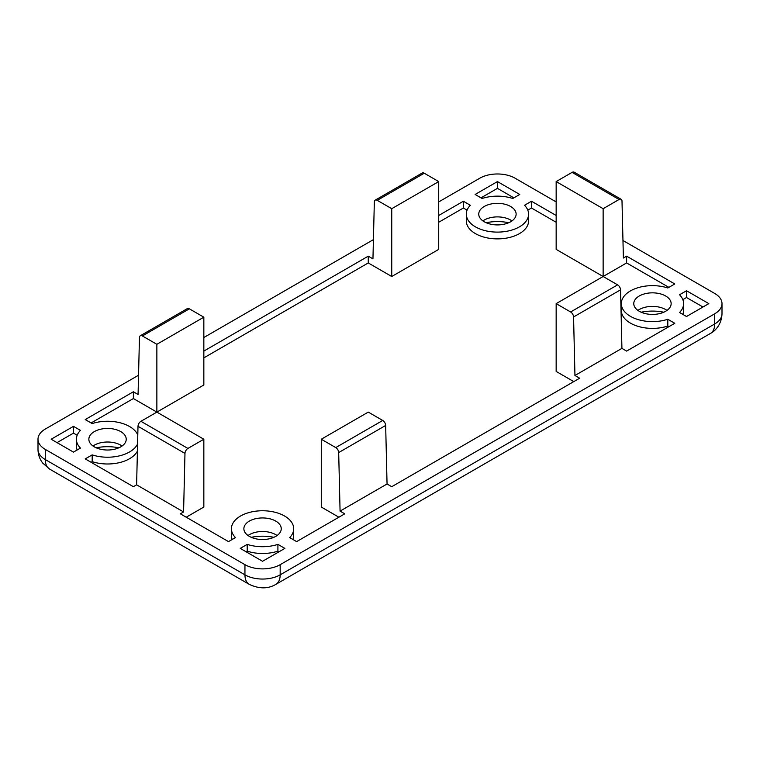 <?xml version="1.0" encoding="UTF-8"?>
<svg xmlns="http://www.w3.org/2000/svg" width="760" height="760" viewBox="0 0 760 760"><rect width="100%" height="100%" fill="white"/><g stroke="black" fill="none" stroke-linecap="round" stroke-linejoin="round"><path stroke-width="1.14" d="M556.158 215.479L531.496 201.239L524.533 205.266A31.141 17.983 180 0 1 528.58 214.13L528.58 220.903A31.141 17.983 180 0 1 509.361 237.519A31.141 17.983 180 0 1 475.418 233.614A31.141 17.983 180 0 1 466.298 220.903L466.298 214.13A31.141 17.983 180 0 1 470.345 205.266L463.381 201.239L438.719 215.479M528.58 214.13A31.141 17.983 180 0 1 509.361 230.736A31.141 17.983 180 0 1 475.418 226.841A31.141 17.983 180 0 1 466.298 214.13M556.158 181.583L556.158 249.384L603.136 276.507L556.158 303.63L570.627 311.98L617.605 284.858A4.151 2.394 60 0 1 620.54 289.845L621.927 348.374L626.62 351.091L674.775 323.285L667.812 319.266L667.812 326.049A31.141 17.983 180 0 1 630.439 323.123A31.141 17.983 180 0 1 621.319 310.403L621.319 303.63A31.141 17.983 180 0 1 667.812 287.983L674.775 283.964L626.62 256.167L623.39 258.029L622.003 201.105A4.151 2.394 120 0 0 621.148 199.291A4.151 2.394 120 0 0 619.067 199.5L572.09 172.377L556.158 181.583L603.136 208.696L603.136 276.507L626.62 262.941L626.62 256.167M667.812 319.266A31.141 17.983 180 0 1 630.439 316.341A31.141 17.983 180 0 1 621.319 303.63M251.237 537.311A34.048 19.655 180 0 1 273.875 537.311M96.225 447.811A34.048 19.655 180 0 1 118.854 447.811M486.124 222.708A34.048 19.655 180 0 1 508.763 222.708M641.145 312.208A34.048 19.655 180 0 1 663.774 312.208M203.841 317.186L156.864 344.308L142.395 335.958A4.151 2.394 -120 0 0 140.325 335.749L187.302 308.626A4.151 2.394 60 0 1 189.373 308.835L203.841 317.186L203.841 384.987L156.864 412.11L203.841 439.233L187.91 448.428A4.151 2.394 120 0 0 184.975 453.425L137.997 426.303L136.61 484.832L183.578 511.955L180.348 513.817L228.504 541.614L235.467 537.596A31.141 17.983 180 0 1 231.42 528.732A31.141 17.983 180 0 1 250.638 512.126A31.141 17.983 180 0 1 284.582 516.021A31.141 17.983 180 0 1 293.702 528.732A31.141 17.983 180 0 1 289.655 537.596L296.618 541.614L344.764 513.817L340.072 511.1L387.049 483.987L385.662 425.457L338.684 452.57L340.072 511.1M232.189 539.486A31.141 17.983 180 0 1 231.42 535.515L231.42 528.732M140.325 335.749A4.151 2.394 -120 0 0 139.46 337.554L138.073 394.478L133.38 391.77L85.224 419.567L92.188 423.586A31.141 17.983 180 0 1 129.561 426.522A31.141 17.983 180 0 1 137.788 434.957M665.674 296.001A18.687 10.792 0 0 0 645.306 293.664A18.687 10.792 0 0 0 633.774 303.63A18.687 10.792 0 0 0 639.245 311.258A18.687 10.792 0 0 0 659.614 313.595A18.687 10.792 0 0 0 671.146 303.63A18.687 10.792 0 0 0 665.674 296.001M666.995 310.403A18.687 10.792 0 0 0 665.674 309.558A18.687 10.792 0 0 0 637.925 310.403M510.653 206.501A18.687 10.792 0 0 0 490.286 204.155A18.687 10.792 0 0 0 478.752 214.13A18.687 10.792 0 0 0 484.224 221.749A18.687 10.792 0 0 0 504.592 224.095A18.687 10.792 0 0 0 516.125 214.13A18.687 10.792 0 0 0 510.653 206.501M511.974 220.903A18.687 10.792 0 0 0 510.653 220.058A18.687 10.792 0 0 0 482.904 220.903M120.754 431.604A18.687 10.792 0 0 0 100.386 429.267A18.687 10.792 0 0 0 88.853 439.233A18.687 10.792 0 0 0 94.326 446.861A18.687 10.792 0 0 0 114.694 449.198A18.687 10.792 0 0 0 126.227 439.233A18.687 10.792 0 0 0 120.754 431.604M122.075 446.015A18.687 10.792 0 0 0 120.754 445.17A18.687 10.792 0 0 0 93.005 446.015M275.776 521.103A18.687 10.792 0 0 0 255.407 518.767A18.687 10.792 0 0 0 243.874 528.732A18.687 10.792 0 0 0 249.347 536.361A18.687 10.792 0 0 0 269.714 538.697A18.687 10.792 0 0 0 281.248 528.732A18.687 10.792 0 0 0 275.776 521.103M277.096 535.515A18.687 10.792 0 0 0 275.776 534.669A18.687 10.792 0 0 0 248.026 535.515M377.273 200.345L391.742 208.696L438.719 181.583L424.251 173.223L377.273 200.345A4.151 2.394 -120 0 0 375.202 200.146A4.151 2.394 -120 0 0 374.338 201.951L372.951 258.875L368.258 256.167L368.258 262.941L203.841 357.865M368.258 256.167L203.841 351.091M387.049 483.987L391.742 486.694L579.652 378.214L574.95 375.497L573.562 316.967A4.151 2.394 -120 0 0 570.627 311.98M137.997 426.303A4.151 2.394 -60 0 1 140.932 421.306L156.864 412.11L133.38 398.553L91.096 422.959M137.408 451.108A31.141 17.983 180 0 1 92.188 461.652L91.096 462.289M203.841 439.233L203.841 507.034L186.228 517.208M293.702 528.732L293.702 535.515A31.141 17.983 180 0 1 292.933 539.486M338.894 517.208L321.28 507.034L321.28 439.233L368.258 412.11L382.726 420.46A4.151 2.394 60 0 1 385.662 425.457M556.158 303.63L556.158 371.431L573.771 381.596M668.904 326.676L667.812 326.049M668.904 287.356L626.62 262.941M556.158 222.262L531.496 208.022L527.811 210.149M467.067 210.149L463.381 208.022L438.719 222.262M368.258 262.941L391.742 276.507L438.719 249.384L438.719 181.583M137.579 443.983A31.141 17.983 180 0 1 92.188 454.879L85.224 458.897L133.38 486.694L136.61 484.832M138.548 375.221L45.296 429.058A24.909 14.383 0 0 0 38 439.233A24.909 14.383 0 0 0 45.296 449.407L244.948 564.67A24.909 14.383 0 0 0 280.174 564.67L714.704 313.794A24.909 14.383 0 0 0 722 303.63A24.909 14.383 0 0 0 714.704 293.455L622.962 240.493M556.158 201.923L515.052 178.191A24.909 14.383 0 0 0 479.826 178.191L438.719 201.923M373.426 239.618L203.841 337.526M531.496 201.239L531.496 208.022M284.876 548.397L277.913 544.378A31.141 17.983 180 0 1 247.209 544.378L240.245 548.397L262.561 561.279L284.876 548.397M621.927 348.374L574.95 375.497M679.554 294.766A31.141 17.983 180 0 1 683.601 303.63A31.141 17.983 180 0 1 679.554 312.493L686.517 316.512L708.833 303.63L686.517 290.748L679.554 294.766M482.087 198.483A31.141 17.983 180 0 1 512.791 198.483L519.755 194.465L497.439 181.583L475.123 194.465L482.087 198.483M73.482 452.115L80.446 448.096A31.141 17.983 180 0 1 76.399 439.233A31.141 17.983 180 0 1 80.446 430.369L73.482 426.351L51.167 439.233L73.482 452.115M463.381 201.239L463.381 208.022M133.38 391.77L133.38 398.553M702.962 307.012L686.517 297.521L682.832 299.649M686.517 290.748L686.517 297.521M683.601 303.63L683.601 310.403A31.141 17.983 180 0 1 682.832 314.383M279.005 551.788L277.913 551.152A31.141 17.983 180 0 1 247.209 551.152L246.116 551.788M277.913 544.378L277.913 551.152M247.209 544.378L247.209 551.152M513.883 197.857L497.439 188.357L480.994 197.857M497.439 181.583L497.439 188.357M77.168 449.986A31.141 17.983 180 0 1 76.399 446.015L76.399 439.233M77.168 435.262L73.482 433.133L57.038 442.624M73.482 426.351L73.482 433.133M92.188 454.879L92.188 461.652M603.136 208.696L619.067 199.5M617.605 284.858L603.136 276.507M391.742 208.696L391.742 276.507M375.202 200.146L422.18 173.023A4.151 2.394 60 0 1 424.251 173.223M572.09 172.377A4.151 2.394 -60 0 1 574.17 172.178L621.148 199.291M183.578 511.955L184.975 453.425M338.684 452.57A4.151 2.394 -120 0 0 335.749 447.583L321.28 439.233M156.864 344.308L156.864 412.11M45.296 449.407L45.296 459.572L244.948 574.836L244.948 564.67M280.174 564.67L280.174 574.836L714.704 323.969L714.704 313.794M722 313.794C721.591 324.947 714.666 331.322 710.4 333.469A20.758 11.989 -120 0 0 714.704 323.969A24.909 14.383 0 0 0 722 313.794L722 303.63M38 449.407A24.909 14.383 0 0 0 45.296 459.572A20.758 11.989 120 0 0 49.599 469.081L42.645 463.011C39.605 459.002 38.057 454.461 38 449.407L38 439.233M275.88 584.345C268.128 589 259.245 589 249.242 584.345A20.758 11.989 -60 0 1 244.948 574.836A24.909 14.383 0 0 0 280.174 574.836A20.758 11.989 -120 0 1 275.88 584.345L710.4 333.469M140.932 421.306L187.91 448.428M335.749 447.583L382.726 420.46M189.373 308.835L142.395 335.958M620.54 289.845L573.562 316.967M49.599 469.081L249.242 584.345"/></g></svg>
